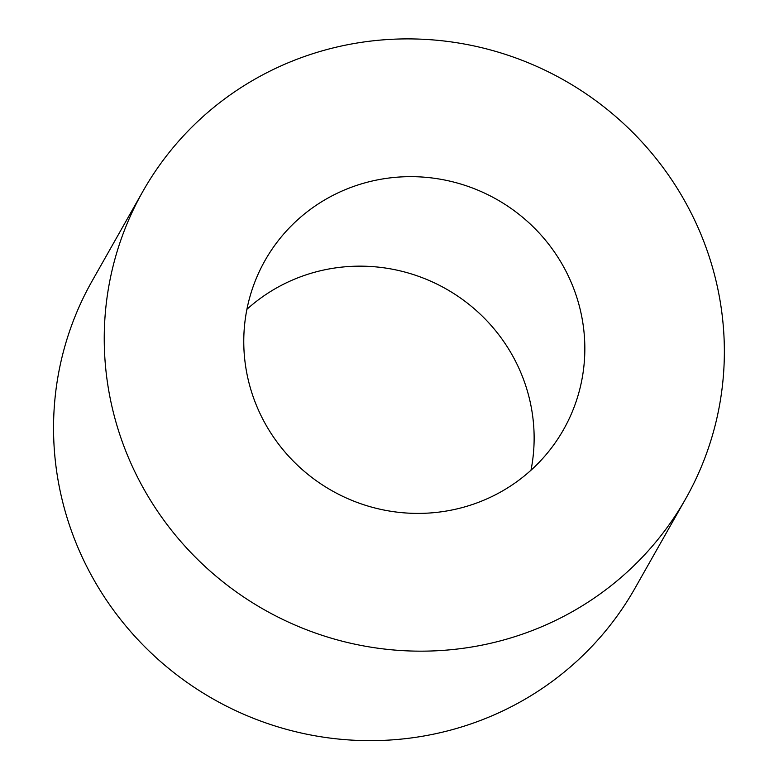 <?xml version="1.0" encoding="UTF-8"?>
<svg xmlns="http://www.w3.org/2000/svg" width="779" height="779" viewBox="0 0 779 779"><rect width="100%" height="100%" fill="white"/><g stroke="black" fill="none" stroke-linecap="round" stroke-linejoin="round"><path stroke-width="1.17" d="M563.207 266.097A171.546 167.349 -150.5 0 1 563.558 429.589A171.546 167.349 -150.5 0 1 331.815 490.634A171.546 167.349 -150.5 0 1 265.045 260.468A171.546 167.349 -150.5 0 1 413.941 176.687A171.546 167.349 -150.5 0 1 563.207 266.097M246.924 309.312A171.546 167.349 -150.5 0 1 512.504 355.594A171.546 167.349 -150.5 0 1 530.986 470.243M685.033 201.527A311.892 304.268 -150.5 0 1 685.676 498.774A311.892 304.268 -150.5 0 1 264.324 609.762A311.892 304.268 -150.5 0 1 142.927 191.293A311.892 304.268 -150.5 0 1 413.639 38.95A311.892 304.268 -150.5 0 1 685.033 201.527M685.676 498.774L634.973 588.262A311.892 304.268 -150.5 0 1 213.621 699.25A311.892 304.268 -150.5 0 1 92.234 280.781L142.927 191.293"/></g></svg>
